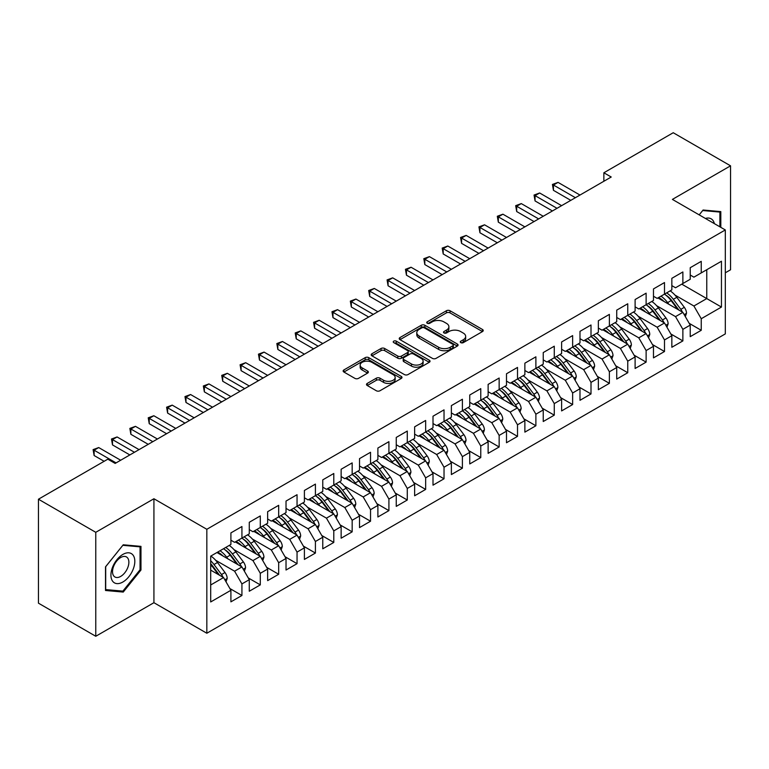 <?xml version="1.0" encoding="UTF-8"?>
<svg xmlns="http://www.w3.org/2000/svg" width="769" height="769" viewBox="0 0 769 769"><rect width="100%" height="100%" fill="white"/><g stroke="black" fill="none" stroke-linecap="round" stroke-linejoin="round"><path stroke-width="1.15" d="M460.794 342.628A1.788 1.029 0 0 0 463.323 342.628L482.48 331.564A2.547 1.471 0 0 0 483.23 330.526A2.547 1.471 0 0 0 482.48 329.488L450.019 310.743A2.547 1.471 0 0 0 446.414 310.743L427.256 321.807A1.788 1.029 0 0 0 426.728 322.538A1.788 1.029 0 0 0 427.256 323.268A1.788 1.029 0 0 0 429.784 323.268L432.255 321.836A8.161 4.71 0 0 1 443.8 321.836L446.51 323.393A8.161 4.71 0 0 1 448.894 326.729A8.161 4.71 0 0 1 446.51 330.055L444.03 331.487A1.788 1.029 0 0 0 443.502 332.218A1.788 1.029 0 0 0 444.03 332.948A1.788 1.029 0 0 0 446.549 332.948L449.029 331.516A8.161 4.71 0 0 1 460.573 331.516L463.274 333.083A8.161 4.71 0 0 1 465.668 336.409A8.161 4.71 0 0 1 463.274 339.744L460.794 341.176A1.788 1.029 0 0 0 460.275 341.897A1.788 1.029 0 0 0 460.794 342.628L460.794 341.176M367.246 383.423A2.547 1.471 0 0 0 366.496 384.462A2.547 1.471 0 0 0 367.246 385.5L376.358 390.758A2.547 1.471 0 0 0 379.963 390.758L401.245 378.473A2.547 1.471 0 0 0 401.985 377.435A2.547 1.471 0 0 0 401.245 376.387L368.784 357.652A2.547 1.471 0 0 0 365.169 357.652L343.897 369.937A2.547 1.471 0 0 0 343.147 370.975A2.547 1.471 0 0 0 343.897 372.023L354.894 378.367A2.547 1.471 0 0 0 358.498 378.367L367.611 373.109A2.547 1.471 0 0 0 368.351 372.071A2.547 1.471 0 0 0 367.611 371.033L362.151 367.88A6.825 3.941 0 0 1 360.152 365.092A6.825 3.941 0 0 1 364.362 361.459A6.825 3.941 0 0 1 371.802 362.305L393.17 374.647A6.825 3.941 0 0 1 395.17 377.435A6.825 3.941 0 0 1 390.96 381.068A6.825 3.941 0 0 1 383.52 380.222L379.963 378.165A2.547 1.471 0 0 0 376.358 378.165L367.246 383.423L367.246 385.5M95.769 532.311L95.769 636.271L153.925 602.694L153.925 498.745L95.769 532.311L38.45 499.216L107.804 459.18L115.158 463.419L611.22 177.014L603.867 172.775L603.867 181.263M153.925 498.745L206.832 529.293L725.311 229.95L725.311 333.9L206.832 633.243L206.832 529.293M725.311 272.803L730.55 269.784L730.55 165.825L672.404 199.402L725.311 229.95M730.55 165.825L673.231 132.729L603.867 172.775M432.438 358.383A2.547 1.471 0 0 0 436.042 358.383L457.324 346.088A2.547 1.471 0 0 0 458.074 345.05A2.547 1.471 0 0 0 457.324 344.012L424.863 325.268A2.547 1.471 0 0 0 421.258 325.268L399.976 337.553A2.547 1.471 0 0 0 399.236 338.6A2.547 1.471 0 0 0 399.976 339.638L432.438 358.383M394.468 343.012A1.788 1.029 0 0 1 396.285 343.272L396.285 341.148L429.285 360.2A2.547 1.471 0 0 1 430.034 361.238A2.547 1.471 0 0 1 429.285 362.286L408.003 374.57A2.547 1.471 0 0 1 404.398 374.57L371.936 355.826L371.936 353.75A2.547 1.471 0 0 0 371.187 354.788A2.547 1.471 0 0 0 371.936 355.826M371.936 353.75L381.039 348.492A2.547 1.471 0 0 1 384.654 348.492L397.813 356.085A2.547 1.471 0 0 0 401.418 356.085L407.464 352.596A2.547 1.471 0 0 0 408.214 351.558A2.547 1.471 0 0 0 407.464 350.52L393.757 342.609A1.788 1.029 0 0 1 393.238 341.878A1.788 1.029 0 0 1 394.334 340.927A1.788 1.029 0 0 1 396.285 341.148M681.767 284.155L706.759 298.583L706.759 269.727L721.457 261.239L701.241 272.908L701.241 261.345L690.226 267.708L690.226 279.272L682.872 283.521L682.872 271.957L671.846 278.32L671.846 289.884L664.503 294.123L664.503 282.559L653.477 288.923L653.477 300.487L646.123 304.735L646.123 293.172L635.107 299.535L635.107 311.099L627.754 315.338L627.754 303.774L616.728 310.138L616.728 321.702L609.384 325.95L609.384 314.386L598.359 320.75L598.359 332.314L591.005 336.553L591.005 324.989L579.989 331.352L579.989 342.916L572.636 347.165L572.636 335.601L561.61 341.965L561.61 353.529L554.266 357.768L554.266 346.204L543.241 352.567L543.241 364.131L535.887 368.38L535.887 356.816L524.871 363.179L524.871 374.743L517.518 378.982L517.518 367.419L506.492 373.782L506.492 385.346L499.148 389.595L499.148 378.031L488.123 384.394L488.123 395.958L480.769 400.197L480.769 388.633L469.753 394.997L469.753 406.561L462.4 410.809L462.4 399.246L451.374 405.609L451.374 417.173L444.03 421.412L444.03 409.848L433.005 416.212L433.005 427.775L425.651 432.024L425.651 420.46L414.635 426.824L414.635 438.388L407.282 442.627L407.282 431.063L396.256 437.426L396.256 448.99L388.912 453.239L388.912 441.675L377.887 448.039L377.887 459.602L370.533 463.842L370.533 452.278L359.517 458.641L359.517 470.205L352.164 474.454L352.164 462.89L341.138 469.253L341.138 480.817L333.794 485.056L333.794 473.493L322.769 479.856L322.769 491.42L315.415 495.669L315.415 484.105L304.399 490.468L304.399 502.032L297.045 506.271L297.045 494.707L286.02 501.071L286.02 512.635L278.676 516.883L278.676 505.32L267.65 511.683L267.65 523.247L260.297 527.486L260.297 515.922L249.281 522.286L249.281 533.849L241.927 538.098L241.927 526.534L230.902 532.898L230.902 544.462L210.696 556.131L210.696 601.954L230.902 590.284L223.558 577.557L210.696 570.127M721.457 261.239L721.457 307.062L701.241 318.731L693.898 306.004L674.971 295.075M689.216 323.345L701.241 330.295L701.241 318.731M701.241 330.295L690.226 336.659L690.226 325.095L682.872 329.343L675.528 316.617L656.601 305.687M670.837 333.957L682.872 340.907L682.872 329.343M682.872 340.907L671.846 347.271L671.846 335.707L664.503 339.946L657.149 327.219L638.222 316.29M652.468 344.56L664.503 351.51L664.503 339.946M664.503 351.51L653.477 357.873L653.477 346.31L646.123 350.558L638.779 337.831L619.852 326.902M634.098 355.172L646.123 362.122L646.123 350.558M646.123 362.122L635.107 368.486L635.107 356.922L627.754 361.161L620.41 348.434L601.483 337.504M615.719 365.775L627.754 372.725L627.754 361.161M627.754 372.725L616.728 379.088L616.728 367.524L609.384 371.773L602.031 359.046L583.104 348.117M597.35 376.387L609.384 383.337L609.384 371.773M609.384 383.337L598.359 389.7L598.359 378.137L591.005 382.376L583.661 369.649L564.734 358.719M578.98 386.99L591.005 393.939L591.005 382.376M591.005 393.939L579.989 400.303L579.989 388.739L572.636 392.988L565.292 380.261L546.365 369.331M560.601 397.602L572.636 404.552L572.636 392.988M572.636 404.552L561.61 410.915L561.61 399.351L554.266 403.59L546.913 390.863L527.986 379.934M542.232 408.204L554.266 415.154L554.266 403.59M554.266 415.154L543.241 421.518L543.241 409.954L535.887 414.203L528.543 401.476L509.616 390.546M523.852 418.817L535.887 425.766L535.887 414.203M535.887 425.766L524.871 432.13L524.871 420.566L517.518 424.805L510.174 412.078L491.247 401.149M505.483 429.419L517.518 436.369L517.518 424.805M517.518 436.369L506.492 442.733L506.492 431.169L499.148 435.417L491.795 422.69L472.868 411.761M487.113 440.031L499.148 446.981L499.148 435.417M499.148 446.981L488.123 453.345L488.123 441.781L480.769 446.02L473.425 433.293L454.498 422.364M468.734 450.634L480.769 457.584L480.769 446.02M480.769 457.584L469.753 463.947L469.753 452.383L462.4 456.632L455.056 443.905L436.129 432.976M450.365 461.246L462.4 468.196L462.4 456.632M462.4 468.196L451.374 474.56L451.374 462.996L444.03 467.235L436.677 454.508L417.75 443.578M431.995 471.849L444.03 478.799L444.03 467.235M444.03 478.799L433.005 485.162L433.005 473.598L425.651 477.847L418.307 465.12L399.38 454.191M413.616 482.461L425.651 489.411L425.651 477.847M425.651 489.411L414.635 495.774L414.635 484.21L407.282 488.45L399.938 475.723L381.011 464.793M395.247 493.064L407.282 500.013L407.282 488.45M407.282 500.013L396.256 506.377L396.256 494.813L388.912 499.062L381.559 486.335L362.632 475.405M376.877 503.676L388.912 510.626L388.912 499.062M388.912 510.626L377.887 516.989L377.887 505.425L370.533 509.664L363.189 496.937L344.262 486.008M358.498 514.278L370.533 521.228L370.533 509.664M370.533 521.228L359.517 527.592L359.517 516.028L352.164 520.277L344.82 507.55L325.883 496.62M340.129 524.891L352.164 531.84L352.164 520.277M352.164 531.84L341.138 538.204L341.138 526.64L333.794 530.879L326.441 518.152L307.513 507.223M321.759 535.493L333.794 542.443L333.794 530.879M333.794 542.443L322.769 548.806L322.769 537.243L315.415 541.491L308.071 528.764L289.144 517.835M303.38 546.105L315.415 553.055L315.415 541.491M315.415 553.055L304.399 559.419L304.399 547.855L297.045 552.094L289.702 539.367L270.765 528.438M285.011 556.708L297.045 563.658L297.045 552.094M297.045 563.658L286.02 570.021L286.02 558.457L278.676 562.706L271.322 549.979L252.395 539.05M266.641 567.32L278.676 574.27L278.676 562.706M278.676 574.27L267.65 580.633L267.65 569.07L260.297 573.309L252.953 560.582L234.026 549.652M248.262 577.923L260.297 584.873L260.297 573.309M260.297 584.873L249.281 591.236L249.281 579.672L241.927 583.921L234.583 571.194L215.647 560.265M229.893 588.535L241.927 595.485L241.927 583.921M241.927 595.485L230.902 601.848L230.902 590.284M230.902 540.213L234.583 542.337L241.927 538.098M210.696 584.978L223.558 577.557M249.281 529.61L252.953 531.735L260.297 527.486M234.583 571.194L241.927 566.945L216.945 552.517M249.281 579.672L241.927 566.945M267.65 518.998L271.322 521.122L278.676 516.883M252.953 560.582L260.297 556.343L235.314 541.914M267.65 569.07L260.297 556.343M286.02 508.396L289.702 510.52L297.045 506.271A19.879 11.477 60 0 1 303.659 512.75L310.224 521.517M271.322 549.979L278.676 545.73L253.683 531.302M286.02 558.457L278.676 545.73M304.399 497.783L308.071 499.908L315.415 495.669M289.702 539.367L297.045 535.128L272.063 520.7M304.399 547.855L297.045 535.128M322.769 487.181L326.441 489.305L333.794 485.056M308.071 528.764L315.415 524.516L290.432 510.087M322.769 537.243L315.415 524.516M341.138 476.569L344.82 478.693L352.164 474.454M326.441 518.152L333.794 513.913L308.802 499.485M341.138 526.64L333.794 513.913M359.517 465.966L363.189 468.09L370.533 463.842A19.879 11.477 60 0 1 377.146 470.32L383.721 479.087M344.82 507.55L352.164 503.301L327.181 488.873M359.517 516.028L352.164 503.301M377.887 455.354L381.559 457.478L388.912 453.239M363.189 496.937L370.533 492.698L345.55 478.27M377.887 505.425L370.533 492.698M396.256 444.751L399.938 446.876L407.282 442.627M381.559 486.335L388.912 482.086L363.92 467.658M396.256 494.813L388.912 482.086M414.635 434.139L418.307 436.263L425.651 432.024M399.938 475.723L407.282 471.484L382.299 457.055M414.635 484.21L407.282 471.484M433.005 423.536L436.677 425.661L444.03 421.412M418.307 465.12L425.651 460.871L400.668 446.443M433.005 473.598L425.651 460.871M451.374 412.924L455.056 415.049L462.4 410.809M436.677 454.508L444.03 450.269L419.038 435.84M451.374 462.996L444.03 450.269M469.753 402.322L473.425 404.446L480.769 400.197M455.056 443.905L462.4 439.657L437.417 425.228M469.753 452.383L462.4 439.657M488.123 391.709L491.795 393.834L499.148 389.595A19.879 11.477 60 0 1 505.752 396.064L512.327 404.84M473.425 433.293L480.769 429.054L455.786 414.626M488.123 441.781L480.769 429.054M506.492 381.107L510.174 383.231L517.518 378.982M491.795 422.69L499.148 418.442L474.156 404.013M506.492 431.169L499.148 418.442M524.871 370.495L528.543 372.619L535.887 368.38M510.174 412.078L517.518 407.839L492.535 393.411M524.871 420.566L517.518 407.839M543.241 359.892L546.913 362.016L554.266 357.768M528.543 401.476L535.887 397.227L510.904 382.799M543.241 409.954L535.887 397.227M561.61 349.28L565.292 351.404L572.636 347.165M546.913 390.863L554.266 386.624L529.274 372.196M561.61 399.351L554.266 386.624M579.989 338.677L583.661 340.802L591.005 336.553M565.292 380.261L572.636 376.012L547.653 361.584M579.989 388.739L572.636 376.012M598.359 328.065L602.031 330.189L609.384 325.95M583.661 369.649L591.005 365.41L566.022 350.981M598.359 378.137L591.005 365.41M616.728 317.462L620.41 319.587L627.754 315.338M602.031 359.046L609.384 354.797L584.392 340.369M616.728 367.524L609.384 354.797M635.107 306.85L638.779 308.975L646.123 304.735M620.41 348.434L627.754 344.195L602.771 329.766M635.107 356.922L627.754 344.195M653.477 296.248L657.149 298.372L664.503 294.123M638.779 337.831L646.123 333.583L621.141 319.154M653.477 346.31L646.123 333.583M671.846 285.635L675.528 287.76L682.872 283.521M657.149 327.219L664.503 322.98L639.51 308.552M671.846 335.707L664.503 322.98M690.226 275.033L693.898 277.157L701.241 272.908M675.528 316.617L682.872 312.368L657.889 297.939M690.226 325.095L682.872 312.368M38.45 499.216L38.45 603.175L95.769 636.271M153.925 602.694L206.832 633.243M693.898 306.004L706.759 298.583L721.457 307.062M720.813 227.355L720.813 211.61L703.087 210.024L699.194 214.868L702.712 210.543L719.89 212.081L719.89 226.817M140.967 570.012L140.967 546.375L123.242 544.788L105.507 566.849L105.507 590.486L123.242 592.072L140.967 570.012L140.054 569.483M461.515 342.887L463.274 341.859A8.161 4.71 0 0 0 465.668 338.533L465.668 336.409M448.894 326.729L448.894 328.844A8.161 4.71 0 0 1 446.51 332.179L444.742 333.198M482.451 331.583L450.019 312.868A2.547 1.471 0 0 0 446.414 312.868L427.968 323.518M457.324 344.012L457.324 346.088L424.863 327.392A2.547 1.471 0 0 0 421.258 327.392L400.015 339.658M452.816 345.781A1.788 1.029 0 0 0 453.345 345.05A1.788 1.029 0 0 0 452.816 344.32L424.325 327.873A1.788 1.029 0 0 0 421.797 327.873L419.182 329.382A8.161 4.71 0 0 0 416.798 332.717A8.161 4.71 0 0 0 419.182 336.043L438.657 347.29A8.161 4.71 0 0 0 450.201 347.29L452.816 345.781L452.816 347.905A1.788 1.029 0 0 0 453.345 347.175L453.345 345.05M416.798 332.717L416.798 334.832A8.161 4.71 0 0 0 419.182 338.168L419.182 336.043M452.816 347.905L450.201 349.414A8.161 4.71 0 0 1 438.657 349.414L419.182 338.168M371.965 355.845L381.039 350.606L381.039 348.492M408.214 351.558L408.214 353.682A2.547 1.471 0 0 1 407.464 354.72L401.418 358.21A2.547 1.471 0 0 1 397.813 358.21L384.654 350.606A2.547 1.471 0 0 0 381.039 350.606M396.285 343.272L429.246 362.305M411.473 363.977A6.825 3.941 0 0 0 418.913 364.833A6.825 3.941 0 0 0 423.123 361.19A6.825 3.941 0 0 0 421.124 358.402L413.597 354.057A2.547 1.471 0 0 0 409.983 354.057L403.946 357.547A2.547 1.471 0 0 0 403.196 358.585A2.547 1.471 0 0 0 403.946 359.632L411.473 363.977L411.473 366.092A6.825 3.941 0 0 0 418.913 366.948A6.825 3.941 0 0 0 423.123 363.314L423.123 361.19M403.196 358.585L403.196 360.709A2.547 1.471 0 0 0 403.946 361.747L403.946 359.632M411.473 366.092L403.946 361.747M395.17 377.435L395.17 379.55A6.825 3.941 0 0 1 390.96 383.193A6.825 3.941 0 0 1 383.52 382.337L379.963 380.28A2.547 1.471 0 0 0 376.358 380.28L367.284 385.519M360.152 365.092L360.152 367.217A6.825 3.941 0 0 0 362.151 370.004L362.151 367.88M367.572 373.128L362.151 370.004M401.245 376.387L401.245 378.473L368.784 359.767A2.547 1.471 0 0 0 365.169 359.767L343.926 372.042M121.367 590.986L123.242 592.072M685.323 316.617L686.506 313.194A6.883 3.98 -120 0 0 684.314 307.331L676.807 297.315A19.879 11.477 -120 0 0 670.155 290.855M668.867 304.284L667.617 302.621A19.879 11.477 -120 0 0 660.965 296.161M663.983 301.467A16.495 9.526 -120 0 0 658.543 297.565M682.343 312.06A6.883 3.98 -120 0 0 680.825 309.349L673.317 299.324A19.879 11.477 -120 0 0 666.665 292.874M665.666 295.008A16.495 9.526 60 0 1 672 300.881L678.892 310.07M664.464 294.152A19.879 11.477 60 0 1 671.106 300.602L677.681 309.369M570.8 200.353L553.44 190.328L552.43 184.445L558.034 182.378L579.989 195.047M558.034 182.378L553.44 185.031L553.44 190.328M575.395 197.7L552.43 184.445M666.954 327.229L668.136 323.807A6.883 3.98 -120 0 0 665.944 317.943L658.437 307.917A19.879 11.477 -120 0 0 651.785 301.467M650.497 314.896L649.247 313.223A19.879 11.477 -120 0 0 642.596 306.773M645.614 312.07A16.495 9.526 -120 0 0 640.164 308.177M663.964 322.672A6.883 3.98 -120 0 0 662.445 319.952L654.938 309.936A19.879 11.477 -120 0 0 648.296 303.486M647.296 305.62A16.495 9.526 60 0 1 653.631 311.483L660.523 320.683M646.085 304.755A19.879 11.477 60 0 1 652.737 311.205L659.312 319.981M648.584 337.831L649.767 334.409A6.883 3.98 -120 0 0 647.565 328.546L640.058 318.529A19.879 11.477 -120 0 0 633.406 312.07M632.128 325.498L630.878 323.836A19.879 11.477 -120 0 0 624.226 317.376M627.235 322.682A16.495 9.526 -120 0 0 621.794 318.779M645.595 333.275A6.883 3.98 -120 0 0 644.076 330.564L636.569 320.538A19.879 11.477 -120 0 0 629.917 314.088M628.917 316.222A16.495 9.526 60 0 1 635.261 322.096L642.144 331.285M627.715 315.367A19.879 11.477 60 0 1 634.367 321.817L640.933 330.583M552.43 210.966L535.061 200.94L534.051 195.047L539.655 192.981L561.61 205.659M539.655 192.981L535.061 195.634L535.061 200.94M557.016 208.312L534.051 195.047M534.051 221.568L516.691 211.542L515.682 205.659L521.286 203.593L543.241 216.262M521.286 203.593L516.691 206.246L516.691 211.542M538.646 218.915L515.682 205.659M714.353 223.616A16.889 9.747 120 0 0 713.055 220.588A16.889 9.747 120 0 0 705.413 218.463M718.755 211.427L719.89 212.081M112.534 581.085A16.889 9.747 120 0 0 128.846 576.712A16.889 9.747 120 0 0 133.22 555.353A16.889 9.747 120 0 0 116.898 559.726A16.889 9.747 120 0 0 112.534 581.085M113.62 575.77A11.564 6.671 120 0 0 114.917 576.981A11.564 6.671 120 0 0 125.674 571.578A11.564 6.671 120 0 0 127.779 558.159A11.564 6.671 120 0 0 126.481 556.948A11.564 6.671 120 0 0 115.725 562.35A11.564 6.671 120 0 0 113.62 575.77M122.877 545.317L140.054 546.846L140.054 569.752L122.877 591.121L105.689 589.592L105.689 566.686L122.838 545.298M138.91 546.192L140.054 546.846M630.205 348.444L631.387 345.021A6.883 3.98 -120 0 0 629.196 339.158L621.688 329.132A19.879 11.477 -120 0 0 615.037 322.682M613.749 336.111L612.499 334.438A19.879 11.477 -120 0 0 605.847 327.988M608.865 333.285A16.495 9.526 -120 0 0 603.425 329.392M627.225 343.887A6.883 3.98 -120 0 0 625.706 341.167L618.199 331.151A19.879 11.477 -120 0 0 611.547 324.701M610.548 326.835A16.495 9.526 60 0 1 616.882 332.698L623.774 341.897M609.346 325.969A19.879 11.477 60 0 1 615.988 332.419L622.563 341.196M611.836 359.046L613.018 355.624A6.883 3.98 -120 0 0 610.826 349.76L603.319 339.744A19.879 11.477 -120 0 0 596.667 333.285M595.379 346.713L594.129 345.05A19.879 11.477 -120 0 0 587.478 338.591M590.496 343.897A16.495 9.526 -120 0 0 585.046 339.994M608.846 354.49A6.883 3.98 -120 0 0 607.327 351.779L599.82 341.753A19.879 11.477 -120 0 0 593.178 335.303M592.178 337.437A16.495 9.526 60 0 1 598.513 343.31L605.405 352.5M590.967 336.582A19.879 11.477 60 0 1 597.619 343.032L604.194 351.798M515.682 232.18L498.322 222.154L497.312 216.262L502.916 214.195L524.871 226.874M502.916 214.195L498.322 216.848L498.322 222.154M520.277 229.527L497.312 216.262M497.312 242.783L479.943 232.757L478.933 226.874L484.537 224.808L506.492 237.477M484.537 224.808L479.943 227.461L479.943 232.757M501.897 240.13L478.933 226.874M593.466 369.658L594.648 366.236A6.883 3.98 -120 0 0 592.447 360.373L584.94 350.347A19.879 11.477 -120 0 0 578.288 343.897M577.01 357.325L575.76 355.653A19.879 11.477 -120 0 0 569.108 349.203M572.117 354.499A16.495 9.526 -120 0 0 566.676 350.606M590.477 365.102A6.883 3.98 -120 0 0 588.958 362.382L581.451 352.365A19.879 11.477 -120 0 0 574.799 345.915M573.799 348.049A16.495 9.526 60 0 1 580.143 353.913L587.026 363.112M572.597 347.184A19.879 11.477 60 0 1 579.249 353.634L585.815 362.41M478.933 253.395L461.573 243.369L460.564 237.477L466.168 235.41L488.123 248.089M466.168 235.41L461.573 238.063L461.573 243.369M483.528 250.742L460.564 237.477M575.087 380.261L576.269 376.839A6.883 3.98 -120 0 0 574.078 370.975L566.57 360.959A19.879 11.477 -120 0 0 559.919 354.499M558.63 367.928L557.381 366.265A19.879 11.477 -120 0 0 550.729 359.805M553.747 365.112A16.495 9.526 -120 0 0 548.307 361.209M572.107 375.705A6.883 3.98 -120 0 0 570.588 372.994L563.081 362.968A19.879 11.477 -120 0 0 556.429 356.518M555.429 358.652A16.495 9.526 60 0 1 561.764 364.525L568.656 373.715M554.228 357.796A19.879 11.477 60 0 1 560.87 364.246L567.445 373.013M460.564 263.998L443.204 253.972L442.194 248.089L447.798 246.022L469.753 258.692M447.798 246.022L443.204 248.675L443.204 253.972M465.158 261.345L442.194 248.089M556.718 390.873L557.9 387.451A6.883 3.98 -120 0 0 555.708 381.587L548.201 371.562A19.879 11.477 -120 0 0 541.549 365.112M540.261 378.54L539.011 376.868A19.879 11.477 -120 0 0 532.359 370.418M535.378 375.714A16.495 9.526 -120 0 0 529.928 371.821M553.728 386.317A6.883 3.98 -120 0 0 552.209 383.596L544.702 373.58A19.879 11.477 -120 0 0 538.06 367.13M537.06 369.264A16.495 9.526 60 0 1 543.395 375.128L550.287 384.327M535.849 368.399A19.879 11.477 60 0 1 542.501 374.849L549.076 383.625M442.194 274.61L424.824 264.584L423.815 258.692L429.419 256.625L451.374 269.304M429.419 256.625L424.824 259.278L424.824 264.584M446.779 271.957L423.815 258.692M538.348 401.476L539.53 398.054A6.883 3.98 -120 0 0 537.329 392.19L529.822 382.174A19.879 11.477 -120 0 0 523.17 375.714M521.891 389.143L520.642 387.48A19.879 11.477 -120 0 0 513.99 381.02M516.999 386.326A16.495 9.526 -120 0 0 511.558 382.424M535.359 396.919A6.883 3.98 -120 0 0 533.84 394.209L526.332 384.183A19.879 11.477 -120 0 0 519.681 377.733M518.681 379.867A16.495 9.526 60 0 1 525.025 385.74L531.908 394.93M517.479 379.011A19.879 11.477 60 0 1 524.131 385.461L530.697 394.228M423.815 285.212L406.455 275.187L405.446 269.304L411.05 267.237L433.005 279.906M411.05 267.237L406.455 269.89L406.455 275.187M428.41 282.559L405.446 269.304M519.969 412.088L521.151 408.666A6.883 3.98 -120 0 0 518.96 402.802L511.452 392.776A19.879 11.477 -120 0 0 504.8 386.326M503.512 399.755L502.263 398.082A19.879 11.477 -120 0 0 495.611 391.632M498.629 396.929A16.495 9.526 -120 0 0 493.189 393.036M516.989 407.532A6.883 3.98 -120 0 0 515.47 404.811L507.963 394.795A19.879 11.477 -120 0 0 501.311 388.345M500.311 390.479A16.495 9.526 60 0 1 506.646 396.343L513.538 405.542M405.446 295.825L388.085 285.799L387.076 279.906L392.68 277.84L414.635 290.519M392.68 277.84L388.085 280.493L388.085 285.799M410.04 293.172L387.076 279.906M501.599 422.69L502.782 419.268A6.883 3.98 -120 0 0 500.59 413.405L493.083 403.389A19.879 11.477 -120 0 0 486.431 396.929M485.143 410.358L483.893 408.695A19.879 11.477 -120 0 0 477.241 402.235M480.26 407.541A16.495 9.526 -120 0 0 474.809 403.638M498.61 418.134A6.883 3.98 -120 0 0 497.091 415.423L489.584 405.398A19.879 11.477 -120 0 0 482.942 398.948M481.942 401.082A16.495 9.526 60 0 1 488.277 406.955L495.169 416.144M480.731 400.226A19.879 11.477 60 0 1 487.383 406.676L493.958 415.443M387.076 306.427L369.706 296.401L368.697 290.519L374.301 288.452L396.256 301.121M374.301 288.452L369.706 291.105L369.706 296.401M391.661 303.774L368.697 290.519M483.23 433.303L484.412 429.881A6.883 3.98 -120 0 0 482.211 424.017L474.704 413.991A19.879 11.477 -120 0 0 468.052 407.541M466.773 420.97L465.524 419.297A19.879 11.477 -120 0 0 458.872 412.847M461.881 418.144A16.495 9.526 -120 0 0 456.44 414.251M480.241 428.746A6.883 3.98 -120 0 0 478.722 426.026L471.214 416.01A19.879 11.477 -120 0 0 464.563 409.56M463.563 411.694A16.495 9.526 60 0 1 469.907 417.557L476.79 426.757M462.361 410.829A19.879 11.477 60 0 1 469.013 417.279L475.578 426.055M368.697 317.039L351.337 307.014L350.328 301.121L355.932 299.054L377.887 311.733M355.932 299.054L351.337 301.708L351.337 307.014M373.292 314.386L350.328 301.121M464.851 443.905L466.033 440.483A6.883 3.98 -120 0 0 463.842 434.62L456.334 424.603A19.879 11.477 -120 0 0 449.682 418.144M448.394 431.572L447.145 429.909A19.879 11.477 -120 0 0 440.493 423.45M443.511 428.756A16.495 9.526 -120 0 0 438.07 424.853M461.871 439.349A6.883 3.98 -120 0 0 460.352 436.638L452.845 426.612A19.879 11.477 -120 0 0 446.193 420.162M445.193 422.296A16.495 9.526 60 0 1 451.528 428.17L458.42 437.359M443.992 421.441A19.879 11.477 60 0 1 450.634 427.891L457.209 436.657M350.328 327.642L332.967 317.616L331.958 311.733L337.562 309.667L359.517 322.336M337.562 309.667L332.967 312.32L332.967 317.616M354.922 324.989L331.958 311.733M446.481 454.517L447.664 451.095A6.883 3.98 -120 0 0 445.472 445.232L437.965 435.206A19.879 11.477 -120 0 0 431.313 428.756M430.025 442.185L428.775 440.512A19.879 11.477 -120 0 0 422.123 434.062M425.142 439.359A16.495 9.526 -120 0 0 419.691 435.465M443.492 449.961A6.883 3.98 -120 0 0 441.973 447.241L434.466 437.225A19.879 11.477 -120 0 0 427.824 430.775M426.824 432.909A16.495 9.526 60 0 1 433.158 438.772L440.051 447.971M425.613 432.043A19.879 11.477 60 0 1 432.265 438.493L438.839 447.27M331.958 338.254L314.588 328.228L313.579 322.336L319.183 320.269L341.138 332.948M319.183 320.269L314.588 322.922L314.588 328.228M336.543 335.601L313.579 322.336M428.112 465.12L429.294 461.698A6.883 3.98 -120 0 0 427.093 455.834L419.586 445.818A19.879 11.477 -120 0 0 412.934 439.359M411.655 452.787L410.406 451.124A19.879 11.477 -120 0 0 403.754 444.665M406.763 449.971A16.495 9.526 -120 0 0 401.322 446.068M425.122 460.564A6.883 3.98 -120 0 0 423.604 457.853L416.096 447.827A19.879 11.477 -120 0 0 409.444 441.377M408.445 443.511A16.495 9.526 60 0 1 414.789 449.384L421.672 458.574M407.243 442.656A19.879 11.477 60 0 1 413.895 449.106L420.46 457.872M313.579 348.857L296.219 338.831L295.209 332.948L300.814 330.881L322.769 343.551M300.814 330.881L296.219 333.535L296.219 338.831M318.174 346.204L295.209 332.948M409.733 475.732L410.915 472.31A6.883 3.98 -120 0 0 408.724 466.447L401.216 456.421A19.879 11.477 -120 0 0 394.564 449.971M393.276 463.399L392.027 461.727A19.879 11.477 -120 0 0 385.375 455.277M388.393 460.573A16.495 9.526 -120 0 0 382.952 456.68M406.753 471.176A6.883 3.98 -120 0 0 405.234 468.456L397.727 458.439A19.879 11.477 -120 0 0 391.075 451.989M390.075 454.123A16.495 9.526 60 0 1 396.41 459.987L403.302 469.186M388.874 453.258A19.879 11.477 60 0 1 395.516 459.708L402.091 468.484M295.209 359.469L277.849 349.443L276.84 343.551L282.444 341.484L304.399 354.163M282.444 341.484L277.849 344.137L277.849 349.443M299.804 356.816L276.84 343.551M391.363 486.335L392.546 482.913A6.883 3.98 -120 0 0 390.344 477.049L382.847 467.033A19.879 11.477 -120 0 0 376.195 460.573M374.907 474.002L373.657 472.339A19.879 11.477 -120 0 0 367.005 465.879M370.024 471.186A16.495 9.526 -120 0 0 364.573 467.283M388.374 481.779A6.883 3.98 -120 0 0 386.855 479.068L379.348 469.042A19.879 11.477 -120 0 0 372.705 462.592M371.706 464.726A16.495 9.526 60 0 1 378.04 470.599L384.933 479.789M276.84 370.072L259.47 360.046L258.461 354.163L264.065 352.096L286.02 364.766M264.065 352.096L259.47 354.749L259.47 360.046M281.425 367.419L258.461 354.163M372.994 496.947L374.176 493.525A6.883 3.98 -120 0 0 371.975 487.661L364.468 477.636A19.879 11.477 -120 0 0 357.816 471.186M356.537 484.614L355.288 482.942A19.879 11.477 -120 0 0 348.636 476.492M351.644 481.788A16.495 9.526 -120 0 0 346.204 477.895M370.004 492.391A6.883 3.98 -120 0 0 368.486 489.67L360.978 479.654A19.879 11.477 -120 0 0 354.326 473.204M353.327 475.338A16.495 9.526 60 0 1 359.671 481.202L366.553 490.401M352.125 474.473A19.879 11.477 60 0 1 358.777 480.923L365.342 489.699M258.461 380.684L241.101 370.658L240.091 364.766L245.696 362.699L267.65 375.378M245.696 362.699L241.101 365.352L241.101 370.658M263.056 378.031L240.091 364.766M354.615 507.55L355.797 504.128A6.883 3.98 -120 0 0 353.605 498.264L346.098 488.248A19.879 11.477 -120 0 0 339.446 481.788M338.158 495.217L336.909 493.554A19.879 11.477 -120 0 0 330.257 487.094M333.275 492.4A16.495 9.526 -120 0 0 327.834 488.498M351.635 502.993A6.883 3.98 -120 0 0 350.116 500.283L342.609 490.257A19.879 11.477 -120 0 0 335.957 483.807M334.957 485.941A16.495 9.526 60 0 1 341.292 491.814L348.184 501.004M333.756 485.085A19.879 11.477 60 0 1 340.398 491.535L346.973 500.302M240.091 391.286L222.731 381.261L221.722 375.378L227.326 373.311L249.281 385.98M227.326 373.311L222.731 375.964L222.731 381.261M244.686 388.633L221.722 375.378M336.245 518.162L337.428 514.74A6.883 3.98 -120 0 0 335.226 508.876L327.729 498.85A19.879 11.477 -120 0 0 321.077 492.4M319.789 505.829L318.539 504.156A19.879 11.477 -120 0 0 311.887 497.706M314.906 503.003A16.495 9.526 -120 0 0 309.455 499.11M333.256 513.605A6.883 3.98 -120 0 0 331.737 510.885L324.23 500.869A19.879 11.477 -120 0 0 317.587 494.419M316.588 496.553A16.495 9.526 60 0 1 322.922 502.417L329.814 511.616M315.377 495.688A19.879 11.477 60 0 1 322.028 502.138L328.603 510.914M221.722 401.899L204.352 391.873L203.343 385.98L208.947 383.914L230.902 396.593M208.947 383.914L204.352 386.567L204.352 391.873M226.307 399.246L203.343 385.98M317.876 528.764L319.058 525.342A6.883 3.98 -120 0 0 316.857 519.479L309.349 509.463A19.879 11.477 -120 0 0 302.698 503.003M301.419 516.432L300.17 514.769A19.879 11.477 -120 0 0 293.518 508.309M296.526 513.615A16.495 9.526 -120 0 0 291.086 509.712M314.886 524.208A6.883 3.98 -120 0 0 313.368 521.497L305.86 511.472A19.879 11.477 -120 0 0 299.208 505.022M298.209 507.156A16.495 9.526 60 0 1 304.553 513.029L311.435 522.218M203.343 412.501L185.983 402.475L184.973 396.593L190.577 394.526L212.532 407.195M190.577 394.526L185.983 397.179L185.983 402.475M207.938 409.848L184.973 396.593M299.497 539.377L300.679 535.955A6.883 3.98 -120 0 0 298.487 530.091L290.98 520.065A19.879 11.477 -120 0 0 284.328 513.615M283.04 527.044L281.79 525.371A19.879 11.477 -120 0 0 275.139 518.921M278.157 524.218A16.495 9.526 -120 0 0 272.716 520.325M296.517 534.82A6.883 3.98 -120 0 0 294.998 532.1L287.491 522.084A19.879 11.477 -120 0 0 280.839 515.634M279.839 517.768A16.495 9.526 60 0 1 286.174 523.631L293.066 532.83M278.638 516.903A19.879 11.477 60 0 1 285.28 523.353L291.855 532.129M184.973 423.113L167.613 413.088L166.604 407.195L172.208 405.128L194.163 417.807M172.208 405.128L167.613 407.781L167.613 413.088M189.568 420.46L166.604 407.195M281.127 549.979L282.31 546.557A6.883 3.98 -120 0 0 280.108 540.694L272.611 530.677A19.879 11.477 -120 0 0 265.959 524.218M264.671 537.646L263.421 535.983A19.879 11.477 -120 0 0 256.769 529.524M259.787 534.83A16.495 9.526 -120 0 0 254.337 530.927M278.138 545.423A6.883 3.98 -120 0 0 276.619 542.712L269.112 532.686A19.879 11.477 -120 0 0 262.469 526.236M261.47 528.37A16.495 9.526 60 0 1 267.804 534.244L274.696 543.433M260.258 527.515A19.879 11.477 60 0 1 266.91 533.965L273.485 542.731M166.604 433.716L149.234 423.69L148.225 417.807L153.829 415.741L175.784 428.41M153.829 415.741L149.234 418.394L149.234 423.69M171.189 431.063L148.225 417.807M262.758 560.591L263.94 557.169A6.883 3.98 -120 0 0 261.739 551.306L254.231 541.28A19.879 11.477 -120 0 0 247.58 534.83M246.301 548.259L245.051 546.586A19.879 11.477 -120 0 0 238.4 540.136M241.408 545.432A16.495 9.526 -120 0 0 235.968 541.539M259.768 556.035A6.883 3.98 -120 0 0 258.249 553.315L250.742 543.299A19.879 11.477 -120 0 0 244.09 536.849M243.091 538.982A16.495 9.526 60 0 1 249.435 544.846L256.317 554.045M241.889 538.117A19.879 11.477 60 0 1 248.541 544.567L255.106 553.344M148.225 444.328L130.865 434.302L129.855 428.41L135.459 426.343L157.414 439.022M135.459 426.343L130.865 428.996L130.865 434.302M152.82 441.675L129.855 428.41M244.379 571.194L245.561 567.772A6.883 3.98 -120 0 0 243.369 561.908L235.862 551.892A19.879 11.477 -120 0 0 229.21 545.432M227.922 558.861L226.672 557.198A19.879 11.477 -120 0 0 220.021 550.739M223.039 556.045A16.495 9.526 -120 0 0 217.598 552.142M241.399 566.638A6.883 3.98 -120 0 0 239.88 563.927L232.373 553.901A19.879 11.477 -120 0 0 225.721 547.451M224.721 549.585A16.495 9.526 60 0 1 231.056 555.458L237.948 564.648M223.51 548.73A19.879 11.477 60 0 1 230.162 555.18L236.737 563.946M129.855 454.931L112.495 444.905L111.486 439.022L117.09 436.955L139.045 449.625M117.09 436.955L112.495 439.608L112.495 444.905M134.45 452.278L111.486 439.022M226.009 581.806L227.191 578.384A6.883 3.98 -120 0 0 224.99 572.521L217.492 562.495A19.879 11.477 -120 0 0 210.841 556.045M223.02 577.25A6.883 3.98 -120 0 0 221.501 574.53L213.993 564.513A19.879 11.477 -120 0 0 210.696 560.764M210.696 563.706A16.495 9.526 60 0 1 212.686 566.061L219.578 575.26M210.696 564.398A19.879 11.477 60 0 1 211.792 565.782L218.367 574.558M104.132 461.294L94.116 455.517L93.107 449.625L98.711 447.558L120.666 460.237M98.711 447.558L94.116 450.211L94.116 455.517M116.071 462.89L93.107 449.625M463.274 341.859L463.274 339.744M444.03 332.948L444.03 331.487M446.51 332.179L446.51 330.055M427.256 323.268L427.256 321.807M446.414 312.868L446.414 310.743M450.019 312.868L450.019 310.743M482.48 331.564L482.48 329.488M399.976 339.638L399.976 337.553M421.258 327.392L421.258 325.268M424.863 327.392L424.863 325.268M438.657 349.414L438.657 347.29M450.201 349.414L450.201 347.29M384.654 350.606L384.654 348.492M397.813 358.21L397.813 356.085M401.418 358.21L401.418 356.085M407.464 354.72L407.464 352.596M429.285 362.286L429.285 360.2M376.358 380.28L376.358 378.165M379.963 380.28L379.963 378.165M383.52 382.337L383.52 380.222M367.611 373.109L367.611 371.033M343.897 372.023L343.897 369.937M365.169 359.767L365.169 357.652M368.784 359.767L368.784 357.652M684.189 314.646L686.467 313.329M673.317 299.324L676.807 297.315M667.617 302.621L671.106 300.602M680.825 309.349L684.314 307.331M665.81 325.249L668.088 323.941M654.938 309.936L658.437 307.917M649.247 313.223L652.737 311.205M662.445 319.952L665.944 317.943M647.44 335.861L649.718 334.544M636.569 320.538L640.058 318.529M630.878 323.836L634.367 321.817M644.076 330.564L647.565 328.546M629.071 346.463L631.349 345.156M618.199 331.151L621.688 329.132M612.499 334.438L615.988 332.419M625.706 341.167L629.196 339.158M610.692 357.076L612.97 355.759M599.82 341.753L603.319 339.744M594.129 345.05L597.619 343.032M607.327 351.779L610.826 349.76M592.322 367.678L594.6 366.371M581.451 352.365L584.94 350.347M575.76 355.653L579.249 353.634M588.958 362.382L592.447 360.373M573.953 378.29L576.231 376.973M563.081 362.968L566.57 360.959M557.381 366.265L560.87 364.246M570.588 372.994L574.078 370.975M555.574 388.893L557.852 387.586M544.702 373.58L548.201 371.562M539.011 376.868L542.501 374.849M552.209 383.596L555.708 381.587M537.204 399.505L539.482 398.188M526.332 384.183L529.822 382.174M520.642 387.48L524.131 385.461M533.84 394.209L537.329 392.19M518.835 410.108L521.113 408.8M507.963 394.795L511.452 392.776M502.263 398.082L505.752 396.064M515.47 404.811L518.96 402.802M500.456 420.72L502.734 419.403M489.584 405.398L493.083 403.389M483.893 408.695L487.383 406.676M497.091 415.423L500.59 413.405M482.086 431.322L484.364 430.015M471.214 416.01L474.704 413.991M465.524 419.297L469.013 417.279M478.722 426.026L482.211 424.017M463.717 441.935L465.995 440.618M452.845 426.612L456.334 424.603M447.145 429.909L450.634 427.891M460.352 436.638L463.842 434.62M445.338 452.537L447.616 451.23M434.466 437.225L437.965 435.206M428.775 440.512L432.265 438.493M441.973 447.241L445.472 445.232M426.968 463.149L429.246 461.833M416.096 447.827L419.586 445.818M410.406 451.124L413.895 449.106M423.604 457.853L427.093 455.834M408.599 473.752L410.877 472.445M397.727 458.439L401.216 456.421M392.027 461.727L395.516 459.708M405.234 468.456L408.724 466.447M390.219 484.364L392.498 483.047M379.348 469.042L382.847 467.033M373.657 472.339L377.146 470.32M386.855 479.068L390.344 477.049M371.85 494.967L374.128 493.66M360.978 479.654L364.468 477.636M355.288 482.942L358.777 480.923M368.486 489.67L371.975 487.661M353.48 505.579L355.759 504.262M342.609 490.257L346.098 488.248M336.909 493.554L340.398 491.535M350.116 500.283L353.605 498.264M335.101 516.182L337.38 514.874M324.23 500.869L327.729 498.85M318.539 504.156L322.028 502.138M331.737 510.885L335.226 508.876M316.732 526.794L319.01 525.477M305.86 511.472L309.349 509.463M300.17 514.769L303.659 512.75M313.368 521.497L316.857 519.479M298.362 537.396L300.641 536.089M287.491 522.084L290.98 520.065M281.79 525.371L285.28 523.353M294.998 532.1L298.487 530.091M279.983 548.009L282.261 546.692M269.112 532.686L272.611 530.677M263.421 535.983L266.91 533.965M276.619 542.712L280.108 540.694M261.614 558.611L263.892 557.304M250.742 543.299L254.231 541.28M245.051 546.586L248.541 544.567M258.249 553.315L261.739 551.306M243.244 569.223L245.522 567.906M232.373 553.901L235.862 551.892M226.672 557.198L230.162 555.18M239.88 563.927L243.369 561.908M224.865 579.826L227.143 578.519M213.993 564.513L217.492 562.495M210.696 566.417L211.792 565.782M221.501 574.53L224.99 572.521"/></g></svg>
